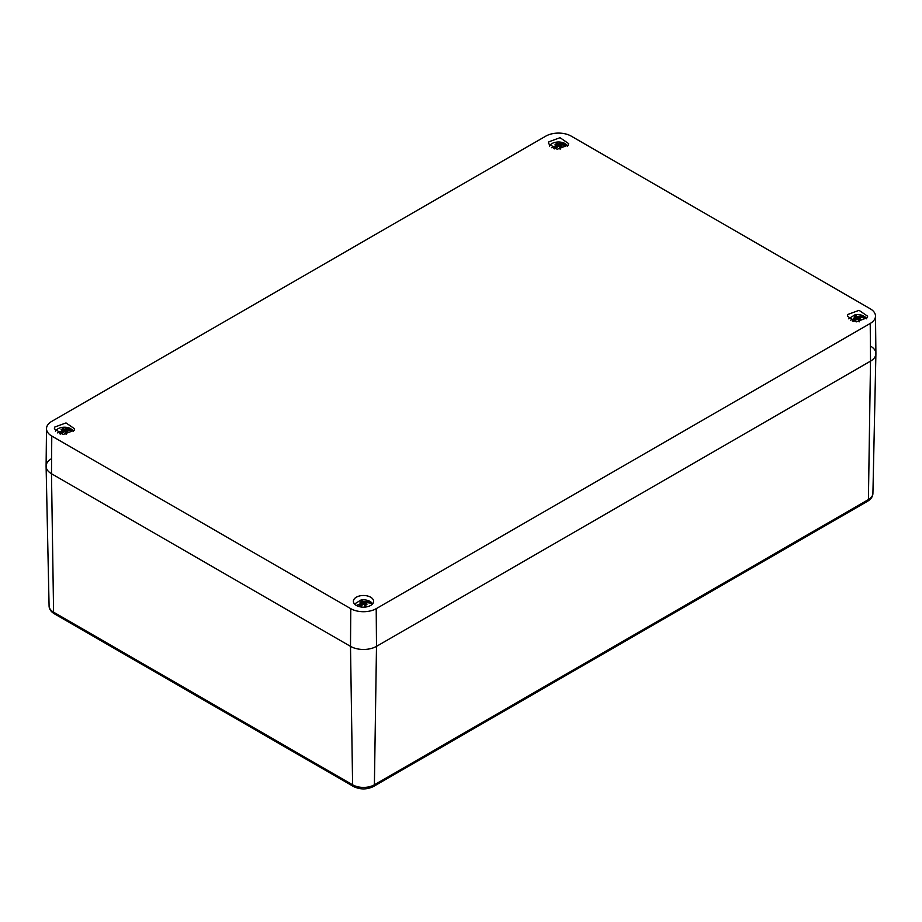 <?xml version="1.0" encoding="UTF-8"?>
<svg xmlns="http://www.w3.org/2000/svg" width="922" height="922" viewBox="0 0 922 922"><rect width="100%" height="100%" fill="white"/><g stroke="black" fill="none" stroke-linecap="round" stroke-linejoin="round"><path stroke-width="1.38" d="M875.497 316.039A17.979 10.384 180 0 1 870.23 323.449L376.211 608.67A17.979 10.384 180 0 1 350.775 608.67L51.77 436.037A17.979 10.384 180 0 1 46.503 428.626A17.979 10.384 180 0 1 51.77 421.354L545.789 136.133A17.979 10.384 180 0 1 571.225 136.133L870.23 308.766A17.979 10.384 180 0 1 875.497 316.039L875.9 353.575A18.382 10.615 180 0 1 870.518 361.136L376.499 646.357A18.382 10.615 180 0 1 350.498 646.357A18.382 10.615 0 0 0 376.499 646.357L870.518 361.136A18.382 10.615 0 0 0 875.9 353.771A18.382 10.615 0 0 0 870.518 346.13M51.482 458.718A18.382 10.615 0 0 0 46.1 466.348A18.382 10.615 0 0 0 51.482 473.724L350.498 646.357L51.482 473.724A18.382 10.615 180 0 1 46.1 466.152L46.503 428.626M353.794 599.68A10.107 5.843 0 0 0 353.391 601.432A10.107 5.843 0 0 0 362.15 607.114A10.107 5.843 0 0 0 373.203 602.965A10.107 5.843 0 0 0 373.606 601.432A10.107 5.843 0 0 0 365.031 595.554A10.107 5.843 0 0 0 353.794 599.68M847.814 314.46L847.41 316.211L856.169 321.893L867.222 317.744L867.625 316.211L859.05 310.334L847.814 314.46M54.778 427.047L54.375 428.799L63.145 434.481L74.186 430.332L74.59 428.799L66.015 422.921L54.778 427.047M548.797 141.827L548.394 143.578L557.153 149.26L568.206 145.123L568.609 143.578L560.034 137.701L548.797 141.827M366.553 602.527L370.494 601.709A9.197 5.313 180 0 1 372.315 603.656L372.476 604.014M354.521 604.014L360.905 600.061A9.197 5.313 180 0 1 369.457 601.109L369.457 601.432A9.197 5.313 180 0 1 369.906 601.663M366.691 602.158A3.849 2.224 180 0 1 366.921 602.389L365.377 603.138L366.921 604.406A3.849 2.224 180 0 1 365.25 605.374L364.225 604.625A17.702 4.068 80.4 0 1 365.135 607.091M362.577 604.763L362.842 601.812L365.25 601.421A3.849 2.224 180 0 1 365.642 601.559L369.457 601.109M362.842 601.812L362.772 601.778A17.702 4.068 -99.6 0 0 360.905 600.061M365.239 603.864L365.642 601.559M361.228 606.18L360.306 604.636L358.428 606.376M360.306 604.636A3.849 2.224 180 0 1 360.076 604.406L361.608 603.138L360.076 602.389A3.849 2.224 180 0 1 361.735 601.421L362.772 601.778M364.225 604.625L363.498 604.221L361.735 605.374A3.849 2.224 180 0 1 361.343 605.235L359.707 606.734M364.421 604.763L365.25 601.421M365.377 603.138L364.985 605.178M365.723 605.201L365.907 603.576M362.565 604.728L361.735 601.421M363.498 602.043L363.498 604.221M364.432 604.728L364.155 601.812M361.274 605.293L361.09 603.576M361.608 603.138L362 605.178M561.567 144.673L565.509 143.867A9.197 5.313 180 0 1 567.33 145.803A9.197 5.313 180 0 1 567.479 146.16M549.524 146.16A9.197 5.313 180 0 1 555.92 142.207A9.197 5.313 180 0 1 564.46 143.256L564.46 143.578A9.197 5.313 180 0 1 564.921 143.809M561.694 144.305A3.849 2.224 180 0 1 561.924 144.535L560.392 145.284L561.924 146.563A3.849 2.224 180 0 1 560.265 147.52L559.228 146.771A17.702 4.068 80.4 0 1 560.15 149.237M556.231 148.327L555.309 146.782A3.849 2.224 180 0 1 555.079 146.563L556.623 145.284L555.079 144.535A3.849 2.224 180 0 1 556.75 143.567L557.568 146.875L557.845 143.959L560.265 143.567A3.849 2.224 180 0 1 560.657 143.705L564.46 143.256M557.845 143.959L557.775 143.936A17.702 4.068 -99.6 0 0 555.92 142.207M560.253 146.01L560.657 143.705M555.309 146.782L553.442 148.523M556.75 143.567L557.775 143.936M559.228 146.771L558.502 146.368L556.75 147.52A3.849 2.224 180 0 1 556.358 147.382L554.71 148.891M559.158 143.959L559.435 146.875L560.265 143.567M560.392 145.284L560 147.324M560.737 147.359L560.91 145.722M558.502 144.189L558.502 146.368M556.277 147.451L556.093 145.722M556.623 145.284L557.015 147.324M860.572 317.306L864.513 316.488A9.197 5.313 180 0 1 866.334 318.436L866.496 318.793M848.54 318.793L854.924 314.84A9.197 5.313 180 0 1 863.476 315.889L863.476 316.211A9.197 5.313 180 0 1 863.926 316.442M860.699 316.938A3.849 2.224 180 0 1 860.941 317.168L859.396 317.917L860.941 319.196A3.849 2.224 180 0 1 859.269 320.153L858.232 319.404A17.702 4.068 80.4 0 1 859.154 321.87M855.247 320.96L854.325 319.415A3.849 2.224 180 0 1 854.095 319.196L855.628 317.917L854.095 317.168A3.849 2.224 180 0 1 855.754 316.2L856.584 319.508L856.849 316.592L859.269 316.2A3.849 2.224 180 0 1 859.661 316.338L863.476 315.889M856.849 316.592L856.792 316.557A17.702 4.068 -99.6 0 0 854.924 314.84M859.258 318.643L859.661 316.338M854.325 319.415L852.447 321.156M855.754 316.2L856.792 316.557M858.232 319.404L857.518 319L855.754 320.153A3.849 2.224 180 0 1 855.362 320.015L853.726 321.524M858.175 316.592L858.451 319.508L859.269 316.2M859.396 317.917L859.004 319.957M859.742 319.98L859.915 318.355M857.518 316.822L857.518 319M855.293 320.084L855.109 318.355M855.628 317.917L856.019 319.957M67.548 429.894L71.49 429.076A9.197 5.313 180 0 1 73.311 431.023A9.197 5.313 180 0 1 73.46 431.381M55.504 431.381A9.197 5.313 180 0 1 61.901 427.428A9.197 5.313 180 0 1 70.441 428.476L70.441 428.799A9.197 5.313 180 0 1 70.902 429.03M67.675 429.525A3.849 2.224 180 0 1 67.905 429.756L66.372 430.505L67.905 431.773A3.849 2.224 180 0 1 66.246 432.741L65.208 431.992A17.702 4.068 80.4 0 1 66.13 434.458M63.56 432.13L63.825 429.179L66.246 428.788A3.849 2.224 180 0 1 66.638 428.926L70.441 428.476M63.825 429.179L63.768 429.145A17.702 4.068 -99.6 0 0 61.901 427.428M66.234 431.231L66.638 428.926M62.212 433.547L61.301 432.003L59.423 433.743M61.301 432.003A3.849 2.224 180 0 1 61.059 431.773L62.604 430.505L61.059 429.756A3.849 2.224 180 0 1 62.731 428.788L63.768 429.145M65.208 431.992L64.482 431.588L62.731 432.741A3.849 2.224 180 0 1 62.339 432.602L60.691 434.101M65.404 432.13L66.246 428.788M66.372 430.505L65.981 432.545M66.718 432.568L66.891 430.943M63.549 432.095L62.731 428.788M64.482 429.41L64.482 431.588M65.416 432.095L65.151 429.179M62.258 432.672L62.085 430.943M62.604 430.505L62.996 432.545M870.23 323.449L870.518 361.136L868.409 499.586A15.397 8.886 0 0 0 872.915 493.408C872.834 496.485 871.083 499.09 867.648 501.211A3.676 2.121 -120 0 0 868.409 499.586L374.39 784.806L376.499 646.357L376.211 608.67M867.648 501.211L373.629 786.431A3.676 2.121 -120 0 0 374.39 784.806A15.397 8.886 0 0 1 352.607 784.806L53.591 612.173L51.482 473.724L51.77 436.037M373.629 786.431C366.875 789.728 360.122 789.728 353.368 786.431A3.676 2.121 -60 0 1 352.607 784.806L350.498 646.357L350.775 608.67M353.368 786.431L54.352 613.798A3.676 2.121 -60 0 1 53.591 612.173A15.397 8.886 0 0 1 49.085 605.996L46.1 466.348M365.965 602.792A17.702 13.865 -26.9 0 1 372.315 603.656M361.032 603.622A17.702 13.865 153.1 0 0 356.48 605.535M560.968 144.938A17.702 13.865 -26.9 0 1 567.33 145.803M556.035 145.768A17.702 13.865 153.1 0 0 551.494 147.681M859.984 317.571A17.702 13.865 -26.9 0 1 866.334 318.436M855.051 318.401A17.702 13.865 153.1 0 0 850.499 320.314M66.949 430.159A17.702 13.865 -26.9 0 1 73.311 431.023M62.016 430.989A17.702 13.865 153.1 0 0 57.475 432.902M54.352 613.798C50.906 611.666 49.154 609.062 49.085 605.996M872.915 493.408L875.9 353.771"/></g></svg>
